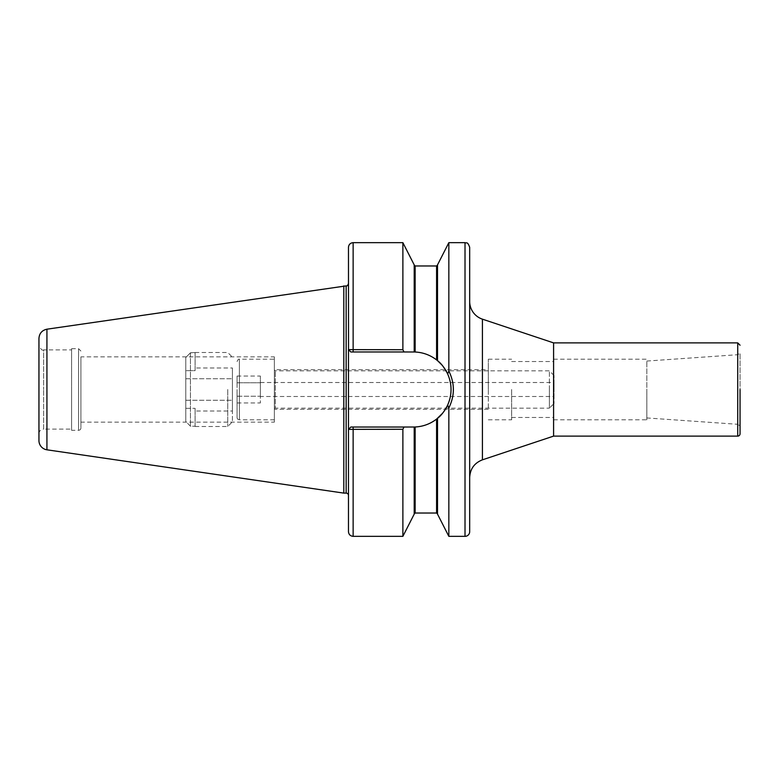 <?xml version="1.0" encoding="UTF-8"?>
<svg xmlns="http://www.w3.org/2000/svg" width="779" height="779" viewBox="0 0 779 779"><rect width="100%" height="100%" fill="white"/><g stroke="black" fill="none" stroke-linecap="round" stroke-linejoin="round"><path stroke-width="0.58" stroke-dasharray="3.9 2.92" d="M274.364 422.13L274.364 356.87L274.364 422.13L80.909 422.13L80.909 356.87L274.364 356.87M274.364 369.684L274.364 409.316L274.364 369.684L488.326 369.684L488.326 409.316L488.326 369.684M80.909 356.87L80.909 422.13M469.679 389.5L469.679 477.527M469.679 409.316L469.679 369.684M553.587 436.113L553.587 342.887M469.679 531.677L469.679 247.323M740.05 425.87L740.05 353.13L740.05 425.87L737.723 424.302L737.723 354.698L737.723 424.302L646.823 417.943L646.823 361.057L646.823 417.943M646.823 389.5L646.823 419.803L646.823 389.5M553.587 389.5L553.587 359.197L553.587 389.5M511.637 389.5L511.637 419.803L511.637 389.5M488.326 389.5L488.326 359.197L488.326 389.5M402.879 536.341L402.879 429.278L348.476 429.356L350.813 427.028L348.476 429.356L348.476 531.677M348.525 429.356L350.813 427.028L404.028 427.028L402.879 429.278M404.028 427.028L415.139 426.989C423.075 426.58 430.222 423.951 436.581 419.092L437.516 418.342L437.516 514.121M414.204 514.121L414.204 427.019A37.528 37.528 0 0 1 413.503 427.028A37.528 37.528 0 0 0 451.031 389.5A37.528 37.528 0 0 0 413.503 351.972L350.813 351.972L348.476 349.644L402.879 349.722L402.879 242.659M348.476 247.323L348.476 495.434L348.476 404.369L348.476 429.356L350.813 427.028L413.503 427.028L350.813 427.028M437.496 360.638A37.528 37.528 0 0 1 437.516 360.658L437.516 265.035L437.516 360.658L436.581 359.908C430.222 355.049 423.075 352.42 415.139 352.011L414.204 351.981L414.204 264.879M437.389 360.56A37.528 37.528 0 0 0 437.136 360.346A37.528 37.528 0 0 0 436.873 360.141A37.528 37.528 0 0 0 415.139 352.011L350.813 351.972L348.525 349.644M402.879 349.722L404.028 351.972M448.831 371.057C451.859 376.997 453.368 383.141 453.368 389.5C453.349 395.888 451.839 402.032 448.84 407.943L447.652 405.07C452.171 394.68 452.171 384.3 447.652 373.93L448.84 371.057L448.84 242.659M448.84 536.341L448.84 407.943M444.371 410.845L447.652 405.07M350.813 351.972L348.476 349.644L350.813 351.972L413.503 351.972A37.528 37.528 0 0 1 414.204 351.981L414.204 265.035L414.204 351.981M348.476 374.631L348.476 283.566L348.476 374.631M447.652 373.93L441.79 364.835M437.516 360.658L437.516 264.879M446.124 370.95A37.528 37.528 0 0 1 450.992 387.796M450.778 393.901A37.528 37.528 0 0 1 449.541 399.968M437.35 418.479A37.528 37.528 0 0 1 414.486 427.009M80.909 389.5L80.909 427.953L80.909 389.5M80.909 427.953A2.327 2.327 0 0 1 78.572 430.29L78.572 348.71L78.572 430.29L71.58 430.29L71.58 348.71L71.58 430.29M71.58 389.5L71.58 429.122L71.58 389.5M38.95 389.5L38.95 345.214C40.732 349.313 42.28 350.862 43.614 349.878L43.614 389.5L43.614 349.878L71.58 349.878M38.95 433.786A4.664 4.664 0 0 1 43.614 429.122L43.614 389.5L43.614 429.122L71.58 429.122M38.95 440.583L38.95 338.417M343.812 493.107L343.812 285.893M414.204 427.019L414.204 513.965L414.204 427.019M190.456 352.79L195.11 352.498L195.11 370.658L185.792 370.658L185.792 357.503L190.456 352.79L185.792 357.503L185.792 370.658L195.11 370.658L195.11 352.79L190.456 352.79L190.456 426.21L185.792 421.497L185.792 408.342L195.11 408.342L185.792 408.342L185.792 421.497L190.456 426.21L195.11 426.21L190.456 426.21L190.456 352.79M195.11 426.21L195.11 408.342L195.11 426.21M195.11 367.97L195.11 370.658L195.11 367.97L232.405 367.97L232.405 411.03L232.405 367.97M195.11 411.03L195.11 408.342L195.11 411.03L232.405 411.03M185.792 400.27L232.405 400.27L185.792 400.27L185.792 408.342L185.792 378.73L185.792 400.27M185.792 357.503L185.792 421.497L185.792 357.503M185.792 370.658L185.792 378.73L185.792 370.658M185.792 378.73L232.405 378.73L185.792 378.73M232.405 389.5L232.405 421.838L232.405 389.5M227.741 389.5L227.741 426.502L227.741 389.5M237.069 382.771L237.069 396.229L260.371 396.229L260.371 382.771L260.371 402.957L260.371 396.229L237.069 396.229L237.069 382.771L260.371 382.771L260.371 376.043L260.371 382.771L237.069 382.771L237.069 376.043L237.069 382.771M237.069 376.043L260.371 376.043M237.069 402.957L237.069 396.229L237.069 402.957L260.371 402.957M260.371 396.492L260.371 382.508L260.371 396.492L554.054 396.492L554.054 389.5L554.054 403.483L554.054 375.517L554.054 396.492M274.364 389.5L274.364 419.803L274.364 389.5M274.364 409.082A0.935 0.935 0 0 1 275.289 408.147L275.289 370.853L275.289 408.147L549.39 408.147L549.39 389.5L549.39 408.147L554.054 403.483M549.39 389.5L549.39 370.853L549.39 389.5M554.054 389.5L554.054 382.508L554.054 389.5M237.069 389.5L237.069 417.466L237.069 389.5M274.364 419.803L239.396 419.803L239.396 359.197L239.396 419.803A2.327 2.327 0 0 1 237.069 417.466M482.425 319.166L482.425 459.834M737.723 436.113L737.723 342.887M353.14 536.341L353.14 427.028M353.14 351.972L353.14 242.659M465.014 536.341L465.014 242.659M436.581 359.908L436.581 265.97M415.139 352.011L415.139 265.97M346.149 493.107L346.149 285.893M46.925 449.804L46.925 329.196M415.139 513.03L415.139 426.989M436.581 513.03L436.581 419.092M488.326 409.316L274.364 409.316M646.823 361.057L737.723 354.698L740.05 353.13M553.587 419.803L646.823 419.803M553.587 359.197L646.823 359.197M511.637 417.466L553.587 417.466M511.637 361.534L553.587 361.534M488.326 419.803L511.637 419.803M488.326 359.197L511.637 359.197M71.58 348.71L78.572 348.71L80.909 351.047M195.11 426.502L227.741 426.502L232.405 421.838M195.11 352.498L227.741 352.498L232.405 357.162M237.069 361.534C237.955 359.557 238.725 358.778 239.396 359.197L274.364 359.197M554.054 375.517L549.39 370.853L275.289 370.853L274.364 369.918M260.371 382.508L554.054 382.508"/><path stroke-width="1.17" d="M482.425 319.166L553.587 342.887L553.587 436.113L482.425 459.834L482.425 319.166A18.647 18.647 0 0 1 469.679 301.473L469.679 531.677A4.664 4.664 0 0 1 465.014 536.341L465.014 242.659C466.397 243.554 467.458 240.945 469.679 247.323L469.679 389.5M482.425 459.834C474.392 462.999 470.136 468.9 469.679 477.527L469.679 409.316M469.679 369.684L469.679 301.473M740.05 389.5L740.05 433.786L740.05 389.5M740.05 433.786A2.327 2.327 0 0 1 737.723 436.113L737.723 342.887L740.05 345.214M402.879 429.278L404.028 427.028L350.813 427.028L348.525 429.356L402.879 429.278L402.879 536.341L414.204 514.121L414.204 427.019L404.028 427.028M348.525 429.356L350.813 427.028M350.813 351.972L404.028 351.972L402.879 349.722L348.525 349.644L350.813 351.972L348.476 349.644L348.476 531.677C348.758 534.511 350.307 536.059 353.14 536.341L402.879 536.341M348.525 349.644L348.476 247.323C348.758 244.489 350.307 242.941 353.14 242.659L353.14 351.972M353.14 242.659L402.879 242.659L402.879 349.722M404.028 351.972L414.204 351.981A37.528 37.528 0 0 1 415.139 352.011L414.204 351.981L414.204 264.879L402.879 242.659M447.652 405.07L448.84 407.943C454.868 395.654 454.868 383.365 448.84 371.057L447.652 373.93C452.171 384.32 452.171 394.7 447.652 405.07C444.527 411.224 441.148 415.645 437.516 418.342L437.516 514.121L448.84 536.341L465.014 536.341M441.79 364.835L437.516 360.658L437.516 264.879L448.84 242.659L448.84 371.057M448.84 407.943L448.84 536.341M414.204 513.965L415.139 513.03L415.139 426.989L414.204 427.019L415.139 426.989C423.075 426.58 430.222 423.951 436.581 419.092L442.414 413.425M442.462 413.376L444.371 410.845M436.581 359.908L436.581 265.97L415.139 265.97L415.139 352.011C423.075 352.42 430.222 355.049 436.581 359.908L437.506 360.648A37.528 37.528 0 0 0 437.389 360.56M446.124 370.95A37.528 37.528 0 0 0 437.516 360.658C441.148 363.355 444.527 367.776 447.652 373.93M38.95 345.214L38.95 440.583A9.319 9.319 0 0 0 46.925 449.804L46.925 329.196L346.149 285.893L346.149 493.107A2.327 2.327 0 0 1 348.476 495.434M450.992 387.796A37.528 37.528 0 0 1 450.778 393.901M449.541 399.968A37.528 37.528 0 0 1 437.35 418.479M46.925 329.196C41.988 330.296 39.33 333.373 38.95 338.417L38.95 389.5M343.812 285.893L343.812 493.107L346.149 493.107M353.14 427.028L353.14 536.341M436.581 419.092L436.581 513.03L437.516 513.965M553.587 436.113L737.723 436.113M553.587 342.887L737.723 342.887M448.84 242.659L465.014 242.659M436.581 265.97L437.516 265.035M415.139 265.97L414.204 265.035M346.149 285.893C347.025 286.195 347.794 285.416 348.476 283.566M46.925 449.804L343.812 493.107M415.139 513.03L436.581 513.03"/></g></svg>
